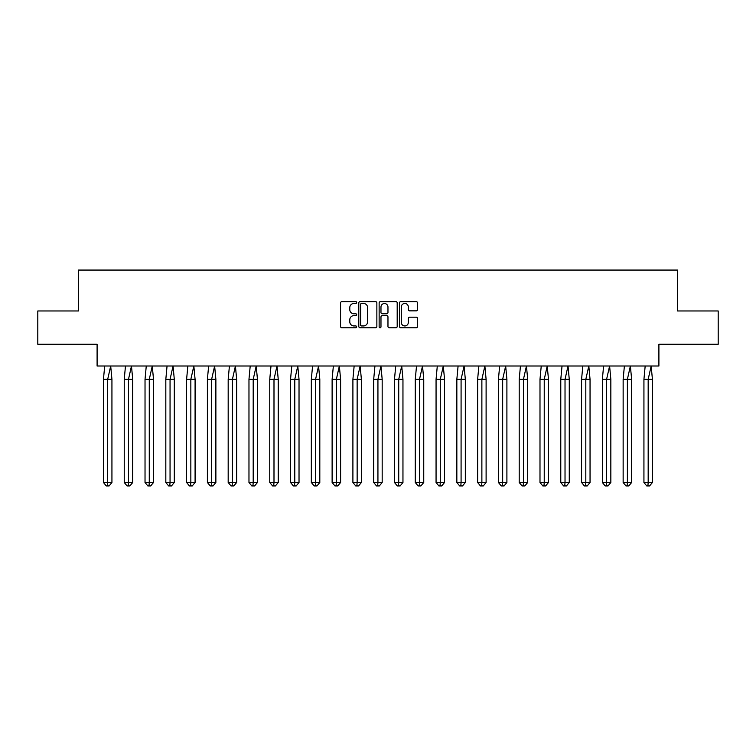<?xml version="1.0" encoding="UTF-8"?>
<svg xmlns="http://www.w3.org/2000/svg" width="756" height="756" viewBox="0 0 756 756"><rect width="100%" height="100%" fill="white"/><g stroke="black" fill="none" stroke-linecap="round" stroke-linejoin="round"><path stroke-width="1.13" d="M356.681 302.542A0.917 0.917 0 0 0 355.764 301.625L341.863 301.625A1.304 1.304 0 0 0 340.559 302.929L340.559 326.479A1.304 1.304 0 0 0 341.863 327.783L355.764 327.783A0.917 0.917 0 0 0 356.681 326.866A0.917 0.917 0 0 0 355.764 325.949L353.969 325.949A4.186 4.186 0 0 1 349.782 321.763L349.782 319.807A4.186 4.186 0 0 1 353.969 315.621L355.764 315.621A0.917 0.917 0 0 0 356.681 314.704A0.917 0.917 0 0 0 355.764 313.787L353.969 313.787A4.186 4.186 0 0 1 349.782 309.601L349.782 307.645A4.186 4.186 0 0 1 353.969 303.458L355.764 303.458A0.917 0.917 0 0 0 356.681 302.542M37.8 310.971L37.8 344.282L97.099 344.282L97.099 366.008L658.901 366.008L658.901 344.282L718.2 344.282L718.2 310.971L677.556 310.971L677.556 270.062L78.444 270.062L78.444 310.971L37.8 310.971M416.225 310.848A1.304 1.304 0 0 0 417.529 309.535L417.529 302.929A1.304 1.304 0 0 0 416.225 301.625L400.793 301.625A1.304 1.304 0 0 0 399.48 302.929L399.48 326.479A1.304 1.304 0 0 0 400.793 327.783L416.225 327.783A1.304 1.304 0 0 0 417.529 326.479L417.529 318.493A1.304 1.304 0 0 0 416.225 317.189L409.62 317.189A1.304 1.304 0 0 0 408.316 318.493L408.316 322.453A3.497 3.497 0 0 1 404.81 325.949A3.497 3.497 0 0 1 401.313 322.453L401.313 306.955A3.497 3.497 0 0 1 404.81 303.458A3.497 3.497 0 0 1 408.316 306.955L408.316 309.535A1.304 1.304 0 0 0 409.62 310.848L416.225 310.848M376.857 302.929A1.304 1.304 0 0 0 375.543 301.625L360.111 301.625A1.304 1.304 0 0 0 358.807 302.929L358.807 326.479A1.304 1.304 0 0 0 360.111 327.783L375.543 327.783A1.304 1.304 0 0 0 376.857 326.479L376.857 302.929M380.457 301.625L395.889 301.625A1.304 1.304 0 0 1 397.193 302.929L397.193 326.479A1.304 1.304 0 0 1 395.889 327.783L389.283 327.783A1.304 1.304 0 0 1 387.97 326.479L387.97 316.925A1.304 1.304 0 0 0 386.666 315.621L382.281 315.621A1.304 1.304 0 0 0 380.977 316.925L380.977 326.866A0.917 0.917 0 0 1 380.06 327.783A0.917 0.917 0 0 1 379.143 326.866L379.143 302.929A1.304 1.304 0 0 1 380.457 301.625M361.548 303.458A0.917 0.917 0 0 0 360.64 304.375L360.64 325.033A0.917 0.917 0 0 0 361.548 325.949L363.447 325.949A4.186 4.186 0 0 0 367.633 321.763L367.633 307.645A4.186 4.186 0 0 0 363.447 303.458L361.548 303.458M387.97 307.021A3.497 3.497 0 0 0 384.473 303.525A3.497 3.497 0 0 0 380.977 307.021L380.977 312.483A1.304 1.304 0 0 0 382.281 313.787L386.666 313.787A1.304 1.304 0 0 0 387.97 312.483L387.97 307.021M104.697 366.008L103.449 379.332L103.449 482.479L103.449 379.332L107.692 379.332L107.692 482.479L111.935 482.479L109.11 485.938L106.275 485.938L103.449 482.479L108.543 482.479M107.692 482.479L107.409 485.938M107.692 379.332L110.688 366.008L111.935 379.332L107.692 379.332M111.935 482.479L111.935 379.332M109.11 485.938L107.692 485.938M125.477 366.008L124.239 379.332L124.239 482.479L124.239 379.332L128.482 379.332L128.482 482.479L132.716 482.479L129.89 485.938L127.065 485.938L124.239 482.479L129.333 482.479M128.482 482.479L128.199 485.938M146.267 366.008L145.029 379.332L145.029 482.479L145.029 379.332L149.272 379.332L149.272 482.479L153.506 482.479L150.68 485.938L147.855 485.938L145.029 482.479L150.113 482.479M149.272 482.479L148.989 485.938M167.057 366.008L165.819 379.332L165.819 482.479L165.819 379.332L170.053 379.332L170.053 482.479L174.296 482.479L171.47 485.938L168.645 485.938L165.819 482.479L170.903 482.479M170.053 482.479L169.769 485.938M187.847 366.008L186.6 379.332L186.6 482.479L186.6 379.332L190.843 379.332L190.843 482.479L195.086 482.479L192.26 485.938L189.435 485.938L186.6 482.479L191.693 482.479M190.843 482.479L190.559 485.938M208.637 366.008L207.39 379.332L207.39 482.479L207.39 379.332L211.633 379.332L211.633 482.479L215.876 482.479L213.041 485.938L210.215 485.938L207.39 482.479L212.483 482.479M211.633 482.479L211.349 485.938M128.482 379.332L131.478 366.008L132.716 379.332L128.482 379.332M132.716 482.479L132.716 379.332M129.89 485.938L128.482 485.938M149.272 379.332L152.268 366.008L153.506 379.332L149.272 379.332M153.506 482.479L153.506 379.332M150.68 485.938L149.272 485.938M170.053 379.332L173.058 366.008L174.296 379.332L170.053 379.332M174.296 482.479L174.296 379.332M171.47 485.938L170.053 485.938M190.843 379.332L193.838 366.008L195.086 379.332L190.843 379.332M195.086 482.479L195.086 379.332M192.26 485.938L190.843 485.938M211.633 379.332L214.628 366.008L215.876 379.332L211.633 379.332M215.876 482.479L215.876 379.332M213.041 485.938L211.633 485.938M229.418 366.008L228.18 379.332L228.18 482.479L228.18 379.332L232.423 379.332L232.423 482.479L236.656 482.479L233.831 485.938L231.005 485.938L228.18 482.479L233.264 482.479M232.423 482.479L232.139 485.938M232.423 379.332L235.418 366.008L236.656 379.332L232.423 379.332M236.656 482.479L236.656 379.332M233.831 485.938L232.423 485.938M250.208 366.008L248.97 379.332L248.97 482.479L248.97 379.332L253.203 379.332L253.203 482.479L257.446 482.479L254.621 485.938L251.795 485.938L248.97 482.479L254.054 482.479M253.203 482.479L252.92 485.938M253.203 379.332L256.208 366.008L257.446 379.332L253.203 379.332M257.446 482.479L257.446 379.332M254.621 485.938L253.203 485.938M270.998 366.008L269.75 379.332L269.75 482.479L269.75 379.332L273.993 379.332L273.993 482.479L278.236 482.479L275.411 485.938L272.585 485.938L269.75 482.479L274.844 482.479M273.993 482.479L273.71 485.938M273.993 379.332L276.989 366.008L278.236 379.332L273.993 379.332M278.236 482.479L278.236 379.332M275.411 485.938L273.993 485.938M291.788 366.008L290.54 379.332L290.54 482.479L290.54 379.332L294.783 379.332L294.783 482.479L299.026 482.479L296.191 485.938L293.366 485.938L290.54 482.479L295.634 482.479M294.783 482.479L294.5 485.938M294.783 379.332L297.779 366.008L299.026 379.332L294.783 379.332M299.026 482.479L299.026 379.332M296.191 485.938L294.783 485.938M312.568 366.008L311.33 379.332L311.33 482.479L311.33 379.332L315.573 379.332L315.573 482.479L319.807 482.479L316.981 485.938L314.156 485.938L311.33 482.479L316.414 482.479M315.573 482.479L315.29 485.938M315.573 379.332L318.569 366.008L319.807 379.332L315.573 379.332M319.807 482.479L319.807 379.332M316.981 485.938L315.573 485.938M333.358 366.008L332.12 379.332L332.12 482.479L332.12 379.332L336.354 379.332L336.354 482.479L340.597 482.479L337.771 485.938L334.946 485.938L332.12 482.479L337.204 482.479M336.354 482.479L336.08 485.938M336.354 379.332L339.359 366.008L340.597 379.332L336.354 379.332M340.597 482.479L340.597 379.332M337.771 485.938L336.354 485.938M354.148 366.008L352.901 379.332L352.901 482.479L352.901 379.332L357.144 379.332L357.144 482.479L361.387 482.479L358.561 485.938L355.736 485.938L352.901 482.479L357.994 482.479M357.144 482.479L356.86 485.938M357.144 379.332L360.139 366.008L361.387 379.332L357.144 379.332M361.387 482.479L361.387 379.332M358.561 485.938L357.144 485.938M374.938 366.008L373.691 379.332L373.691 482.479L373.691 379.332L377.934 379.332L377.934 482.479L382.177 482.479L379.351 485.938L376.516 485.938L373.691 482.479L378.784 482.479M377.934 482.479L377.65 485.938M377.934 379.332L380.93 366.008L382.177 379.332L377.934 379.332M382.177 482.479L382.177 379.332M379.351 485.938L377.934 485.938M395.719 366.008L394.481 379.332L394.481 482.479L394.481 379.332L398.724 379.332L398.724 482.479L402.957 482.479L400.132 485.938L397.306 485.938L394.481 482.479L399.565 482.479M398.724 482.479L398.44 485.938M398.724 379.332L401.719 366.008L402.957 379.332L398.724 379.332M402.957 482.479L402.957 379.332M400.132 485.938L398.724 485.938M416.509 366.008L415.271 379.332L415.271 482.479L415.271 379.332L419.504 379.332L419.504 482.479L423.747 482.479L420.922 485.938L418.096 485.938L415.271 482.479L420.355 482.479M419.504 482.479L419.23 485.938M419.504 379.332L422.51 366.008L423.747 379.332L419.504 379.332M423.747 482.479L423.747 379.332M420.922 485.938L419.504 485.938M437.299 366.008L436.061 379.332L436.061 482.479L436.061 379.332L440.294 379.332L440.294 482.479L444.537 482.479L441.712 485.938L438.886 485.938L436.061 482.479L441.145 482.479M440.294 482.479L440.011 485.938M440.294 379.332L443.3 366.008L444.537 379.332L440.294 379.332M444.537 482.479L444.537 379.332M441.712 485.938L440.294 485.938M458.089 366.008L456.841 379.332L456.841 482.479L456.841 379.332L461.084 379.332L461.084 482.479L465.327 482.479L462.502 485.938L459.667 485.938L456.841 482.479L461.935 482.479M461.084 482.479L460.801 485.938M461.084 379.332L464.08 366.008L465.327 379.332L461.084 379.332M465.327 482.479L465.327 379.332M462.502 485.938L461.084 485.938M478.879 366.008L477.631 379.332L477.631 482.479L477.631 379.332L481.874 379.332L481.874 482.479L486.108 482.479L483.282 485.938L480.457 485.938L477.631 482.479L482.725 482.479M481.874 482.479L481.591 485.938M481.874 379.332L484.87 366.008L486.108 379.332L481.874 379.332M486.108 482.479L486.108 379.332M483.282 485.938L481.874 485.938M499.659 366.008L498.421 379.332L498.421 482.479L498.421 379.332L502.664 379.332L502.664 482.479L506.898 482.479L504.072 485.938L501.247 485.938L498.421 482.479L503.505 482.479M502.664 482.479L502.381 485.938M502.664 379.332L505.66 366.008L506.898 379.332L502.664 379.332M506.898 482.479L506.898 379.332M504.072 485.938L502.664 485.938M520.449 366.008L519.211 379.332L519.211 482.479L519.211 379.332L523.445 379.332L523.445 482.479L527.688 482.479L524.862 485.938L522.037 485.938L519.211 482.479L524.295 482.479M523.445 482.479L523.161 485.938M523.445 379.332L526.45 366.008L527.688 379.332L523.445 379.332M527.688 482.479L527.688 379.332M524.862 485.938L523.445 485.938M541.239 366.008L539.992 379.332L539.992 482.479L539.992 379.332L544.235 379.332L544.235 482.479L548.478 482.479L545.652 485.938L542.827 485.938L539.992 482.479L545.085 482.479M544.235 482.479L543.951 485.938M544.235 379.332L547.231 366.008L548.478 379.332L544.235 379.332M548.478 482.479L548.478 379.332M545.652 485.938L544.235 485.938M562.029 366.008L560.782 379.332L560.782 482.479L560.782 379.332L565.025 379.332L565.025 482.479L569.268 482.479L566.433 485.938L563.607 485.938L560.782 482.479L565.875 482.479M565.025 482.479L564.741 485.938M565.025 379.332L568.021 366.008L569.268 379.332L565.025 379.332M569.268 482.479L569.268 379.332M566.433 485.938L565.025 485.938M582.81 366.008L581.572 379.332L581.572 482.479L581.572 379.332L585.815 379.332L585.815 482.479L590.049 482.479L587.223 485.938L584.397 485.938L581.572 482.479L586.656 482.479M585.815 482.479L585.531 485.938M585.815 379.332L588.811 366.008L590.049 379.332L585.815 379.332M590.049 482.479L590.049 379.332M587.223 485.938L585.815 485.938M603.6 366.008L602.362 379.332L602.362 482.479L602.362 379.332L606.595 379.332L606.595 482.479L610.839 482.479L608.013 485.938L605.187 485.938L602.362 482.479L607.446 482.479M606.595 482.479L606.312 485.938M606.595 379.332L609.601 366.008L610.839 379.332L606.595 379.332M610.839 482.479L610.839 379.332M608.013 485.938L606.595 485.938M624.39 366.008L623.142 379.332L623.142 482.479L623.142 379.332L627.385 379.332L627.385 482.479L631.629 482.479L628.803 485.938L625.977 485.938L623.142 482.479L628.236 482.479M627.385 482.479L627.102 485.938M627.385 379.332L630.381 366.008L631.629 379.332L627.385 379.332M631.629 482.479L631.629 379.332M628.803 485.938L627.385 485.938M645.18 366.008L643.932 379.332L643.932 482.479L643.932 379.332L648.175 379.332L648.175 482.479L652.419 482.479L649.584 485.938L646.758 485.938L643.932 482.479L649.026 482.479M648.175 482.479L647.892 485.938M648.175 379.332L651.171 366.008L652.419 379.332L648.175 379.332M652.419 482.479L652.419 379.332M649.584 485.938L648.175 485.938"/></g></svg>
